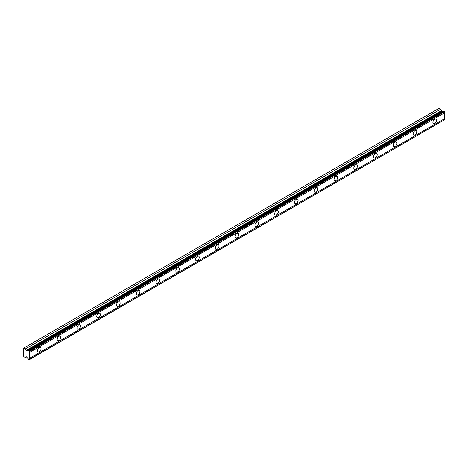 <?xml version="1.0" encoding="UTF-8"?>
<svg xmlns="http://www.w3.org/2000/svg" width="468" height="468" viewBox="0 0 468 468"><rect width="100%" height="100%" fill="white"/><g stroke="black" fill="none" stroke-linecap="round" stroke-linejoin="round"><path stroke-width="0.7" d="M28.589 350.672L443.857 110.916L444.6 111.729A0.959 0.556 60 0 0 444.6 112.788L29.332 352.539A0.959 0.556 60 0 1 29.332 351.486L28.589 350.672A0.959 0.556 60 0 1 28.449 350.819A0.959 0.556 60 0 1 27.969 350.772A0.959 0.556 60 0 1 27.91 350.731L26.372 350.807L25.471 348.871L23.926 347.981L23.4 348.286L23.4 355.82L23.926 356.733L25.471 357.628L26.138 356.704L26.536 356.873L27.91 358.582A0.959 0.556 60 0 1 28.589 359.424L29.191 359.775L29.332 359.471A0.959 0.556 60 0 1 29.332 358.418L29.332 352.539M443.524 111.109A0.959 0.556 60 0 1 443.237 111.015A0.959 0.556 60 0 1 443.178 110.98L441.64 111.056L440.739 109.12L439.195 108.225L23.926 347.981M434.714 123.529A2.562 1.48 120 0 0 436.387 121.265A2.562 1.48 120 0 0 435.995 119.211A2.562 1.48 120 0 0 434.714 119.34A2.562 1.48 120 0 0 433.04 121.598A2.562 1.48 120 0 0 433.432 123.651A2.562 1.48 120 0 0 434.714 123.529M39.218 351.86A2.562 1.48 120 0 0 40.892 349.602A2.562 1.48 120 0 0 40.5 347.548A2.562 1.48 120 0 0 39.218 347.677A2.562 1.48 120 0 0 37.545 349.935A2.562 1.48 120 0 0 37.937 351.989A2.562 1.48 120 0 0 39.218 351.86M58.997 340.447A2.562 1.48 120 0 0 60.67 338.188A2.562 1.48 120 0 0 60.278 336.135A2.562 1.48 120 0 0 58.997 336.258A2.562 1.48 120 0 0 57.318 338.516A2.562 1.48 120 0 0 57.71 340.569A2.562 1.48 120 0 0 58.997 340.447M78.77 329.027A2.562 1.48 120 0 0 80.443 326.769A2.562 1.48 120 0 0 80.051 324.716A2.562 1.48 120 0 0 78.77 324.845A2.562 1.48 120 0 0 77.097 327.103A2.562 1.48 120 0 0 77.489 329.156A2.562 1.48 120 0 0 78.77 329.027M98.543 317.614A2.562 1.48 120 0 0 100.216 315.35A2.562 1.48 120 0 0 99.824 313.297A2.562 1.48 120 0 0 98.543 313.425A2.562 1.48 120 0 0 96.87 315.684A2.562 1.48 120 0 0 97.262 317.737A2.562 1.48 120 0 0 98.543 317.614M118.316 306.195A2.562 1.48 120 0 0 119.995 303.937A2.562 1.48 120 0 0 119.597 301.883A2.562 1.48 120 0 0 118.316 302.006A2.562 1.48 120 0 0 116.643 304.27A2.562 1.48 120 0 0 117.035 306.324A2.562 1.48 120 0 0 118.316 306.195M138.095 294.776A2.562 1.48 120 0 0 139.768 292.518A2.562 1.48 120 0 0 139.376 290.464A2.562 1.48 120 0 0 138.095 290.593A2.562 1.48 120 0 0 136.416 292.851A2.562 1.48 120 0 0 136.814 294.904A2.562 1.48 120 0 0 138.095 294.776M157.868 283.362A2.562 1.48 120 0 0 159.541 281.104A2.562 1.48 120 0 0 159.149 279.051A2.562 1.48 120 0 0 157.868 279.174A2.562 1.48 120 0 0 156.195 281.432A2.562 1.48 120 0 0 156.587 283.491A2.562 1.48 120 0 0 157.868 283.362M177.641 271.943A2.562 1.48 120 0 0 179.314 269.685A2.562 1.48 120 0 0 178.922 267.632A2.562 1.48 120 0 0 177.641 267.76A2.562 1.48 120 0 0 175.968 270.018A2.562 1.48 120 0 0 176.36 272.072A2.562 1.48 120 0 0 177.641 271.943M197.414 260.53A2.562 1.48 120 0 0 199.093 258.272A2.562 1.48 120 0 0 198.701 256.212A2.562 1.48 120 0 0 197.414 256.341A2.562 1.48 120 0 0 195.741 258.599A2.562 1.48 120 0 0 196.133 260.653A2.562 1.48 120 0 0 197.414 260.53M217.193 249.111A2.562 1.48 120 0 0 218.866 246.852A2.562 1.48 120 0 0 218.474 244.799A2.562 1.48 120 0 0 217.193 244.928A2.562 1.48 120 0 0 215.514 247.186A2.562 1.48 120 0 0 215.912 249.239A2.562 1.48 120 0 0 217.193 249.111M236.966 237.697A2.562 1.48 120 0 0 238.639 235.433A2.562 1.48 120 0 0 238.247 233.38A2.562 1.48 120 0 0 236.966 233.509A2.562 1.48 120 0 0 235.293 235.767A2.562 1.48 120 0 0 235.685 237.82A2.562 1.48 120 0 0 236.966 237.697M256.739 226.278A2.562 1.48 120 0 0 258.418 224.02A2.562 1.48 120 0 0 258.02 221.967A2.562 1.48 120 0 0 256.739 222.089A2.562 1.48 120 0 0 255.066 224.347A2.562 1.48 120 0 0 255.458 226.407A2.562 1.48 120 0 0 256.739 226.278M276.518 214.859A2.562 1.48 120 0 0 278.191 212.601A2.562 1.48 120 0 0 277.799 210.547A2.562 1.48 120 0 0 276.518 210.676A2.562 1.48 120 0 0 274.839 212.934A2.562 1.48 120 0 0 275.237 214.987A2.562 1.48 120 0 0 276.518 214.859M296.291 203.445A2.562 1.48 120 0 0 297.964 201.187A2.562 1.48 120 0 0 297.572 199.128A2.562 1.48 120 0 0 296.291 199.257A2.562 1.48 120 0 0 294.618 201.515A2.562 1.48 120 0 0 295.01 203.568A2.562 1.48 120 0 0 296.291 203.445M316.064 192.026A2.562 1.48 120 0 0 317.737 189.768A2.562 1.48 120 0 0 317.345 187.715A2.562 1.48 120 0 0 316.064 187.844A2.562 1.48 120 0 0 314.391 190.102A2.562 1.48 120 0 0 314.783 192.155A2.562 1.48 120 0 0 316.064 192.026M335.837 180.613A2.562 1.48 120 0 0 337.516 178.349A2.562 1.48 120 0 0 337.124 176.296A2.562 1.48 120 0 0 335.837 176.424A2.562 1.48 120 0 0 334.164 178.682A2.562 1.48 120 0 0 334.556 180.736A2.562 1.48 120 0 0 335.837 180.613M355.616 169.194A2.562 1.48 120 0 0 357.289 166.936A2.562 1.48 120 0 0 356.897 164.882A2.562 1.48 120 0 0 355.616 165.005A2.562 1.48 120 0 0 353.937 167.269A2.562 1.48 120 0 0 354.334 169.322A2.562 1.48 120 0 0 355.616 169.194M375.389 157.774A2.562 1.48 120 0 0 377.062 155.516A2.562 1.48 120 0 0 376.67 153.463A2.562 1.48 120 0 0 375.389 153.592A2.562 1.48 120 0 0 373.716 155.85A2.562 1.48 120 0 0 374.107 157.903A2.562 1.48 120 0 0 375.389 157.774M395.162 146.361A2.562 1.48 120 0 0 396.841 144.103A2.562 1.48 120 0 0 396.443 142.05A2.562 1.48 120 0 0 395.162 142.173A2.562 1.48 120 0 0 393.489 144.431A2.562 1.48 120 0 0 393.88 146.49A2.562 1.48 120 0 0 395.162 146.361M414.94 134.942A2.562 1.48 120 0 0 416.614 132.684A2.562 1.48 120 0 0 416.222 130.631A2.562 1.48 120 0 0 414.94 130.759A2.562 1.48 120 0 0 413.262 133.017A2.562 1.48 120 0 0 413.654 135.071A2.562 1.48 120 0 0 414.94 134.942M29.332 359.693L444.6 119.72A0.959 0.556 60 0 1 444.6 118.661L444.6 112.788M444.46 111.267L29.191 351.018M29.332 351.486L444.6 111.729M444.6 118.661L29.332 358.418M444.6 119.72L29.332 359.471M26.612 356.967L25.471 357.628M440.739 109.12L25.471 348.871M443.178 110.98L27.91 350.731M444.6 111.513L29.332 351.263M26.536 350.848L441.804 111.097M441.353 110.7L26.085 350.45"/></g></svg>
